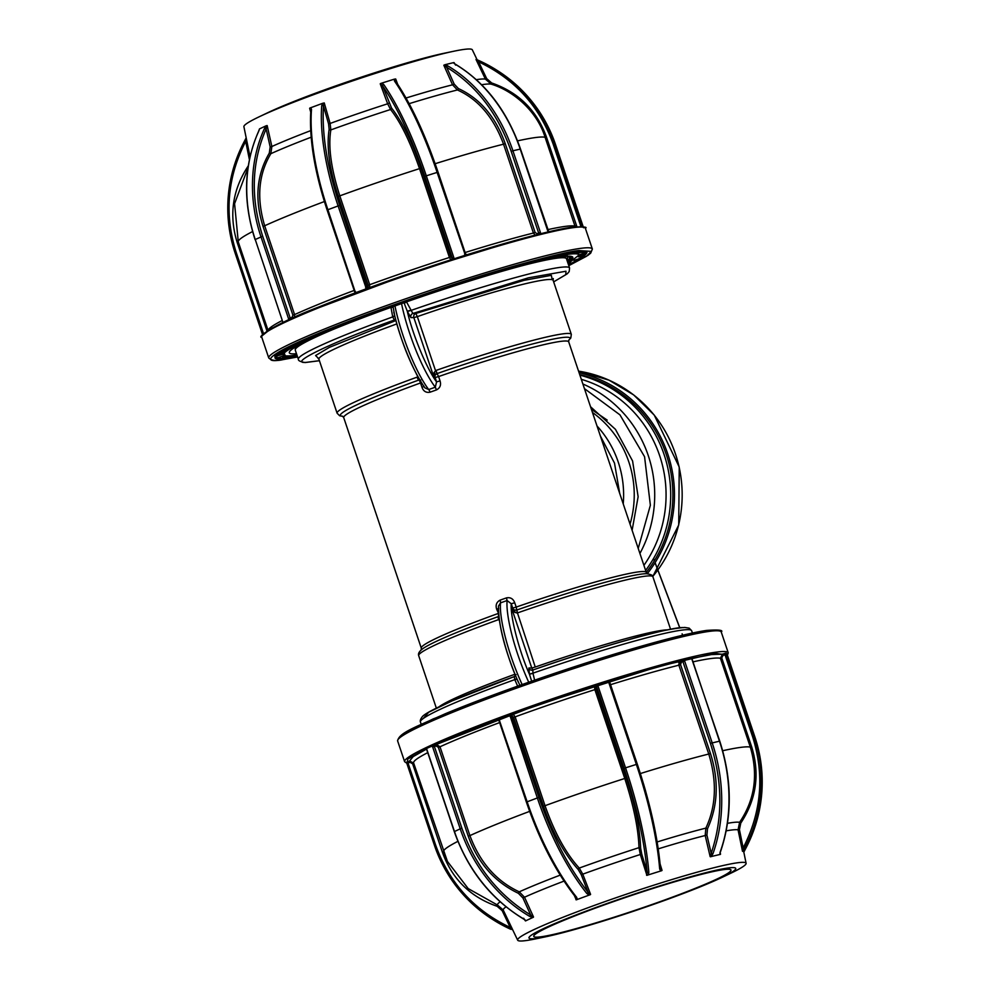 <?xml version="1.0" encoding="UTF-8"?>
<svg xmlns="http://www.w3.org/2000/svg" width="990" height="990" viewBox="0 0 990 990"><rect width="100%" height="100%" fill="white"/><g stroke="black" fill="none" stroke-linecap="round" stroke-linejoin="round"><path stroke-width="1.49" d="M683.768 627.635C673.732 625.928 593.814 648.388 532.868 670.032L532.793 670.044C568.668 657.595 601.598 647.188 631.583 638.822C654.353 632.226 672.086 628.44 684.795 627.45L689.201 628.155L691.639 630.717A143.08 10.482 161.4 0 0 687.79 629.64A143.08 10.482 161.4 0 0 532.954 673.175L534.612 680.167M532.868 670.032L532.954 673.175L529.427 674.165L533.028 673.41M514.726 612.34A3.255 1.176 -70.3 0 0 514.503 610.026L511.595 608.07L514.726 612.34L517.089 613.033L516.817 610.013L517.461 612.921A123.577 9.059 -18.6 0 1 649.588 575.883A123.577 9.059 -18.6 0 1 652.905 576.799C653.177 575.45 651.061 574.41 646.594 573.693L644.045 573.804A121.126 8.873 161.4 0 0 516.817 610.013L516.186 607.093A118.689 8.7 -18.6 0 1 643.092 571.515A118.689 8.7 -18.6 0 1 646.284 572.406A123.577 120.396 -90.1 0 0 600.67 381.67A123.577 120.396 -90.1 0 0 579.695 374.542M395.332 319.881L395.691 319.906A3.255 3.168 -90.1 0 0 394.305 320.055L392.659 316.676L390.963 307.209M568.718 340.238L570.809 337.998L571.317 334.373A123.577 9.059 161.4 0 0 568 333.444A123.577 9.059 161.4 0 0 435.872 370.483L437.233 373.527A121.126 8.873 -18.6 0 1 566.763 337.219A121.126 8.873 -18.6 0 1 568.743 340.189M643.908 565.34A120.322 117.228 -90.1 0 0 659.649 455.647A120.322 117.228 -90.1 0 0 581.303 379.318M645.616 570.426A123.577 120.396 -90.1 0 0 664.104 454.583A123.577 120.396 -90.1 0 0 579.905 375.148M393.055 306.628L394.713 315.686C399.923 338.84 414.525 374.059 424.005 386.335L424.858 387.857L428.707 389.54L435.303 387.201L436.578 381.868L440.055 380.903C441.293 384.986 440.104 387.993 436.479 389.911L430.068 392.189C426.158 392.943 423.46 391.322 421.988 387.3L420.527 382.969A118.689 8.7 161.4 0 0 343.716 417.594L342.478 416.184M498.378 608.479L496.646 609.172C495.396 605.088 496.535 602.081 500.061 600.15L506.472 597.886C510.469 597.119 513.216 598.752 514.726 602.761L516.186 607.093L512.709 608.07A3.255 3.168 -90.1 0 0 514.503 610.026L516.644 610.063M406.42 301.727L412.867 313.471L528.351 277.831L565.971 271.235L565.81 274.713L553.645 281.853M591.401 409.328L607.192 420.107M435.872 370.483L434.041 372.549L434.016 377.549L413.845 317.604L410.912 317.604A3.255 3.168 89.9 0 1 412.867 313.471L415.812 313.471A3.255 3.168 -90.1 0 0 413.845 317.604L417.335 316.627L415.812 313.471L523.97 280.368L551.356 275.331L552.21 279.7M568.842 340.003L568.706 341.872A118.689 8.7 161.4 0 0 565.513 340.993A118.689 8.7 161.4 0 0 438.595 376.571L435.501 370.619L417.335 316.627A123.577 9.059 161.4 0 1 553.15 280.38L553.274 278.549L552.024 279.65M343.716 417.594L421.295 648.128A118.689 8.7 -18.6 0 1 498.106 613.503A3.255 0.953 -109.9 0 1 498.378 616.547A121.126 8.873 161.4 0 0 423.93 647.893C419.587 650.826 417.842 653.4 418.683 655.627A123.577 9.059 -18.6 0 1 498.651 619.591A3.255 0.953 -109.9 0 1 498.378 616.547L498.552 616.473A3.255 0.928 -113.6 0 0 498.997 619.455L499.195 619.332M498.651 619.591L499.356 620.532M318.198 358.12L315.587 355.534L329.447 347.341L395.864 320.55M410.912 317.604L407.373 311.466L410.887 310.476A143.08 10.482 -18.6 0 1 565.736 266.941A143.08 10.482 -18.6 0 1 569.572 268.018L566.478 258.786A143.08 10.482 161.4 0 0 562.629 257.722A143.08 10.482 161.4 0 0 522.522 265.617M297.309 345.956L298.052 346.611M423.893 386.508L421.988 387.3M406.098 302.024L404.291 303.435L403.92 302.779M410.813 310.241L407.286 311.231L404.291 303.435M394.961 305.947A65.043 13.86 -109.5 0 0 428.707 389.54A3.255 0.78 -110.6 0 1 430.068 392.189M401.544 303.621A65.043 13.86 -109.5 0 0 435.303 387.201L436.479 389.911M424.858 387.857L424.858 387.857C411.828 368.379 401.47 343.159 393.797 312.197L393.822 312.296M393.092 307.407L391.335 307.234M394.651 315.835L392.659 316.676M319.423 360.719L305.205 362.55C300.403 361.746 298.126 360.657 298.361 359.283A143.08 10.482 -18.6 0 1 392.733 316.911L394.713 316.082M418.028 377.004L416.369 373.935M342.664 416.27A121.126 8.873 -18.6 0 1 418.795 380.061L418.968 380.012A3.255 0.953 -106.2 0 1 417.421 377.042L417.062 377.153A123.577 9.059 161.4 0 0 337.095 413.201L318.916 359.209L317.716 357.823M418.968 380.012L420.738 380.049M417.062 377.153A3.255 0.953 -109.9 0 0 418.795 380.061A3.255 0.953 -109.9 0 1 420.527 382.969L421.356 382.66M531.655 681.207L529.514 674.4C519.144 651.247 510.036 616.028 511.248 603.739L514.726 602.761M506.472 597.886L507.09 600.534L511.248 603.739L512.709 608.07L511.595 608.07L531.766 668.015L535.256 667.037L517.461 612.921M533.338 669.859A3.255 3.168 -90.1 0 1 531.766 668.015L528.833 668.015A3.255 3.168 -90.1 0 0 531.828 670.205L531.828 670.205A3.255 3.168 -90.1 0 0 532.744 670.069M516.805 678.769L514.8 679.61L514.255 676.615L452.232 700.833L428.72 712.231L423.213 718.53M515.555 675.786A3.255 3.168 89.9 0 1 514.293 676.615M517.659 686.132L514.874 679.845L516.904 679.004M498.663 608.207C497.45 620.482 506.558 655.702 516.941 678.855L519.886 685.34M514.874 679.845L514.8 679.61A143.08 10.482 161.4 0 0 420.428 721.982C419.884 720.683 420.614 718.79 422.619 716.315C424.574 714.446 429.474 710.931 449.893 701.823C466.835 694.398 488.293 685.996 514.255 676.615L516.05 674.611M528.722 682.221A65.043 13.86 70.5 0 1 507.09 600.534L500.507 602.873A3.255 0.792 71.3 0 0 500.061 600.15M522.126 684.548A65.043 13.86 70.5 0 1 500.507 602.873L498.465 606.115C498.502 625.816 505.098 651.148 518.253 682.085M407.373 311.466L407.286 311.231C412.508 334.385 427.098 369.604 436.578 381.868L435.117 377.536L434.016 377.549L435.365 374.864A3.255 1.435 -144 0 0 434.041 372.549M440.055 380.903L438.595 376.571L435.117 377.536A3.255 3.168 -90.1 0 1 435.365 374.864L437.06 373.589M721.809 877.499L730.707 873.267A120.52 8.823 161.4 0 0 746.101 863.305A120.52 8.823 161.4 0 0 737.105 862.835A120.52 8.823 161.4 0 0 607.291 900.789A120.52 8.823 161.4 0 0 517.671 940.178A120.52 8.823 161.4 0 0 526.606 940.5A120.52 8.823 161.4 0 0 535.949 938.817L545.601 936.8A109.036 7.982 -18.6 0 1 537.149 938.322A109.036 7.982 -18.6 0 1 592.144 908.882A109.036 7.982 -18.6 0 1 727.601 868.057A109.036 7.982 -18.6 0 1 721.809 877.499A109.036 7.982 -18.6 0 1 545.601 936.8M746.101 863.305L743.799 852.056A121.918 8.935 161.4 0 0 743.391 851.573A121.918 8.935 161.4 0 0 742.488 851.252L738.057 829.843A124.579 9.133 161.4 0 0 730.125 830.214A124.579 9.133 161.4 0 0 726.215 830.845M541.493 936.726A104.061 7.623 -18.6 0 1 533.746 936.379A104.061 7.623 -18.6 0 1 611.597 902.286A104.061 7.623 -18.6 0 1 723.245 869.666A104.061 7.623 -18.6 0 1 730.991 870A104.061 7.623 -18.6 0 1 653.152 904.105A104.061 7.623 -18.6 0 1 541.493 936.726M681.528 662.149L678.781 662.855M678.695 664.451L680.439 664.03M660.689 870.977L659.662 868.935A141.954 35.479 -107.5 0 0 636.347 764.416L625.544 767.832L598.022 686.07L597.292 684.932L594.928 685.785A1.299 1.25 -124.4 0 1 596.549 686.639L624.059 768.401C636.731 806.615 644.428 841.141 647.151 871.967A1.299 0.854 -4.6 0 0 648.846 872.351L648.165 874.937L661.827 870.643A121.918 8.935 161.4 0 0 654.427 872.957A121.918 8.935 161.4 0 0 646.916 875.346L640.307 854.506L641.755 854.11L647.151 871.967L646.581 875.247M719.297 741.225L710.412 743.354C722.725 781.679 722.985 818.334 711.191 853.293L712.936 853.739L711.389 856.511L719.804 854.494L720.398 851.449M712.936 853.739A141.954 109.259 76.5 0 0 712.157 742.785L684.635 661.023L682.902 661.592L710.412 743.354M684.635 661.023L684.003 659.847L691.713 657.991L719.421 741.04A141.954 109.259 -103.5 0 1 720.2 851.994M692.134 659.303L692.097 658.053A1.299 0.829 -112.1 0 1 692.171 658.041L691.713 657.991M720.101 852.279L720.534 854.135L720.027 852.514M740.768 823.111L739.604 822.306C754.813 799.796 758.39 774.725 750.321 747.116L751.645 746.757C760.048 773.908 756.422 799.351 740.768 823.111L739.431 829.632L743.168 847.885L744.418 848.566L742.846 851.227L743.948 851.907L745.371 849.148A141.954 141.31 -58.4 0 0 754.813 736.746L752.536 736.51C764.676 774.861 761.558 811.986 743.168 847.885L742.401 851.041M744.418 848.566A141.954 141.31 121.6 0 0 753.873 736.164L726.351 654.402L725.014 654.749L752.536 736.51M726.351 654.402L725.905 653.152L726.92 653.771L754.813 736.746L727.304 654.984M724.494 653.462L725.014 654.749L722.972 655.454L722.452 654.155L725.905 653.152M722.7 750.729A162.595 11.917 161.4 0 1 750.321 747.116L720.423 658.288L722.452 654.155L711.525 654.576L692.084 658.325M727.514 823.309A128.453 9.405 -18.6 0 1 739.604 822.306L738.057 829.843L739.431 829.632M711.191 853.293L710.152 856.635L705.202 835.523L706.922 835.115L711.191 853.293M720.534 854.135L720.411 854.382A121.918 8.935 161.4 0 0 715.597 855.509A121.918 8.935 161.4 0 0 710.399 856.783L710.152 856.635M710.399 856.783L711.389 856.511M706.922 835.115L707.504 828.704L705.845 828.123C716.129 806.305 717.107 781.605 708.766 754.034L710.461 753.464L680.563 664.637L678.868 665.193L680.13 661.184L684.003 659.847M643.537 783.894L645.69 791.344M637.263 764.181L609.791 682.432L608.838 682.654L636.347 764.416L637.275 764.231C649.947 802.457 657.645 836.983 660.367 867.797L661.827 870.643M609.865 682.654L610.075 681.182A1.299 1.25 55.6 0 0 610.013 681.194M680.563 664.637L681.343 662.223L682.902 661.592M657.15 841.958A128.453 9.405 -18.6 0 1 705.845 828.123L705.202 835.523A124.579 9.133 161.4 0 0 658.239 848.863M660.095 863.973L662.038 870.371M659.662 868.935A1.299 0.854 -4.6 0 0 660.466 868.069L660.466 868.069A1.299 0.854 -4.6 0 0 660.367 867.797M609.741 682.419A1.299 1.25 -124.4 0 1 610.545 680.86L608.739 681.318L608.838 682.654M597.292 684.932L608.739 681.318M641.755 854.11L640.641 848.183A1.299 0.953 -1.4 0 0 638.983 847.663C638.426 828.939 633.674 805.872 624.764 778.474L626.175 777.917L596.277 689.09L596.079 686.949L598.022 686.07M596.277 689.09L594.866 689.634L624.764 778.474A162.595 11.917 161.4 0 0 545.032 805.699C554.536 832.714 565.946 853.504 579.261 868.069A128.453 9.405 -18.6 0 1 638.983 847.663L640.307 854.506A124.579 9.133 161.4 0 0 582.776 874.158L579.261 868.069A1.299 0.916 137 0 0 578.21 869.492C564.362 854.123 552.779 833.023 543.473 806.157L513.587 717.329L511.446 715.696L538.956 797.457C552.049 835.548 568.409 867.116 588.023 892.163L581.291 874.764L578.21 869.492M596.079 686.949A1.299 1.25 -124.4 0 0 594.47 686.107L594.866 689.634A162.595 11.917 161.4 0 0 515.134 716.859L512.968 713.938A1.299 1.213 -98.1 0 0 512.238 715.584M589.174 895.084L590.399 894.651A121.918 8.935 161.4 0 0 583.259 897.262L589.174 895.084L586.86 893.524A1.299 0.817 -38.7 0 0 588.023 892.163L590.399 894.651M581.291 874.764L582.776 874.158L590.597 894.366M576.638 897.287A141.954 51.864 69.7 0 1 527.113 801.714L498.886 718.839L509.714 714.842L537.347 797.952L526.457 802.073C539.562 840.151 555.91 871.72 575.524 896.767A1.299 0.817 -38.7 0 0 575.648 897.163L575.648 897.163A1.299 0.817 -38.7 0 0 576.638 897.287L577.331 899.452L583.259 897.262A121.918 8.935 161.4 0 0 576.304 899.848L574.336 895.505M499.604 719.953L498.849 720.312L526.445 801.999M509.825 716.191L511.446 715.696A1.299 1.213 81.9 0 1 512.164 714.05L509.714 714.842M575.809 897.299L575.648 897.163C555.91 872.004 539.488 840.3 526.371 802.061L498.849 720.312M575.524 896.767L575.982 899.762M576.304 899.848L577.331 899.452M529.638 811.379A162.595 11.917 161.4 0 0 469.904 835.61C479.89 862.426 496.337 881.174 519.267 891.841A128.453 9.405 -18.6 0 1 560.204 875.135M564.028 881.112A124.579 9.133 161.4 0 0 524.514 897.225L533.511 916.963L530.665 914.946L522.918 897.955L518.364 893.289C494.555 881.954 477.848 862.921 468.245 836.191L438.347 747.351L436.144 745.965L434.387 746.46A1.299 0.693 74.1 0 1 434.61 744.938L432.444 745.755L432.692 747.066L460.214 828.828L454.299 831.637C467.775 869.913 490.892 899.056 523.636 919.054L525.938 920.7L533.424 917.223A121.918 8.935 161.4 0 0 529.266 919.141A121.918 8.935 161.4 0 0 525.529 920.935L524.923 919.957M438.347 747.351L440.006 746.769L436.367 744.43A1.299 0.693 -105.9 0 0 436.144 745.965M499.319 720.064L498.193 719.384A1.299 1.213 81.9 0 1 499.554 719.829M522.918 897.955L524.514 897.225L519.267 891.841L518.364 893.289M432.692 747.066L434.387 746.46L461.897 828.222C475.311 866.188 498.23 895.096 530.665 914.946L529.613 916.344L532.583 917.582M523.661 918.237L525.319 920.811M523.871 919.042A141.954 119.394 64.8 0 1 454.472 831.513L426.987 749.851M426.962 749.764L426.381 748.613L432.444 745.755M524.91 919.71L525.269 920.329M457.9 841.351A162.595 11.917 161.4 0 0 443.52 851.784A162.595 11.917 161.4 0 0 443.557 851.883L447.468 861.473L468.171 888.574L497.45 905.009A128.453 9.405 -18.6 0 1 500.148 901.816M497.153 906.308C470.361 897.014 452.121 879.033 442.431 852.365L412.533 763.525L410.07 762.312L408.016 763.018L407.496 761.718L406.457 762.251L434.412 845.262C445.55 877.264 465.436 902.298 494.06 920.329A141.954 141.31 121.6 0 1 434.412 845.262L406.89 763.488L408.016 763.018L435.538 844.779C449.039 882.672 473.925 910.231 510.209 927.444L502.165 910.664L497.153 906.308L497.45 905.009L503.229 910.045L512.585 929.536L510.209 927.444L509.776 928.694L512.672 929.734A121.918 8.935 161.4 0 0 512.721 929.857L517.671 940.178M412.533 763.525L413.659 763.055L409.551 761.013L406.457 762.251L406.89 763.488M510.729 929.276L495 920.923A141.954 141.31 -58.4 0 0 510.729 929.276M407.459 762.869L410.974 762.226M434.61 744.938L436.367 744.43C452.269 737.216 472.874 728.875 498.193 719.384L498.886 718.839M512.164 714.05L594.928 685.785M725.868 654.303L724.965 654.613M517.547 140.877A162.595 11.917 -18.6 0 1 534.377 137.697A162.595 11.917 -18.6 0 1 545.082 137.288C537.471 112.229 514.478 91.167 491.189 84.15A128.453 9.405 161.4 0 0 482.971 84.534A128.453 9.405 161.4 0 0 481.635 84.732M570.104 256.249L570.859 259.009M576.712 253.737L576.304 251.93M583.073 251.361L576.811 253.861L576.217 251.955M571.787 253.292L571.737 253.886A156.123 11.434 161.4 0 0 567.307 254.405A156.111 11.434 161.4 0 0 399.341 303.559A156.111 11.434 161.4 0 0 283.041 354.63C283.882 356.128 287.855 356.338 294.958 355.262L295.02 355.237C272.733 359.642 273.673 350.225 373.601 313.187C423.906 294.933 467.862 280.455 505.432 269.763C538.387 260.568 558.954 255.593 567.134 254.838L568.124 263.687L578.964 255.036A156.111 11.434 161.4 0 0 567.32 254.455A156.123 11.434 161.4 0 0 561.875 255.284L561.441 254.764M275.468 356.078L277.547 357.613M293.436 356.054L293.288 356.685A164.192 12.029 -18.6 0 1 287.57 357.613A164.192 12.029 -18.6 0 1 282.905 358.157L282.212 356.252M249.406 159.613L245.681 141.397L244.629 140.852A141.954 141.31 121.6 0 0 235.174 253.242L262.573 334.657L235.174 253.254L236.301 252.772C224.161 214.422 227.279 177.297 245.681 141.397L246.238 138.117L250.037 156.68L243.899 126.695A120.52 8.823 -18.6 0 1 259.293 116.733A120.52 8.823 -18.6 0 1 454.051 51.183A120.52 8.823 -18.6 0 1 463.394 49.5A120.52 8.823 -18.6 0 1 472.329 49.822L477.093 59.747M476.339 79.67A124.579 9.133 -18.6 0 1 477.477 79.497A124.579 9.133 -18.6 0 1 485.409 79.126L476.017 59.462M296.48 353.715A149.589 10.964 -18.6 0 1 289.303 352.749A149.589 10.964 -18.6 0 1 401.21 303.732A149.589 10.964 -18.6 0 1 561.714 256.843A149.589 10.964 -18.6 0 1 572.851 257.326A149.589 10.964 -18.6 0 1 567.703 262.437M365.669 287.805L367.24 287.199L339.731 205.462C327.17 167.298 321.75 134.195 323.482 106.116L324.25 102.948L330.128 123.441L328.544 123.75L323.482 106.116A1.299 0.941 -175.7 0 0 321.725 105.683L322.715 103.282L309.845 108.058L310.996 110.732A1.299 0.941 -175.7 0 1 310.835 110.212L310.835 110.212A1.299 0.941 -175.7 0 1 311.504 109.457L310.86 107.663M566.961 260.246L569.733 259.281L568.693 256.212M569.733 259.281L571.614 258.836L567.394 261.521M571.614 258.836L570.772 256.323M577.009 253.477L579.187 254.814L586.216 252.462L585.956 251.819M573.816 260.395L578.606 258.922L584.632 254.789L578.308 256.831M571.267 258.91L570.537 256.286M570.104 262.597L568.173 263.662M568.347 264.342L570.277 263.043M288.276 355.905L283.103 357.774L296.913 355.002M287.298 355.917L282.967 357.477L282.596 356.115M311.355 336.946L297.644 343.406M496.386 271.656L518.587 265.246M496.324 271.681L495.557 271.619M518.067 265.481L517.98 265.84A156.123 11.434 161.4 0 0 496.275 272.027M244.629 140.852L246.052 138.093L244.629 140.852C226.017 177.074 222.861 214.533 235.174 253.254M268.055 330.4L238.281 241.944A162.595 11.917 -18.6 0 0 238.33 242.043L237.204 242.525C228.801 215.387 232.427 189.931 248.069 166.172L248.28 165.862M259.194 129.715L258.588 131.348L259.244 129.962M255.284 239.617L255.074 239.629C242.661 201.032 243.837 164.934 258.588 131.348L258.576 131.559M283.004 322.591L255.247 239.518L262.672 236.226C250.433 197.938 251.584 162.162 266.137 128.898L264.478 128.502L266.112 125.792L259.479 128.91M290.788 318.854A1.299 0.693 74.1 0 1 290.181 317.988L262.672 236.226M266.137 128.898L267.164 125.557L271.866 146.508L270.171 146.941L266.137 128.898M266.112 125.792L267.164 125.557M270.171 146.941L269.28 153.165L270.852 153.685C258.501 174.24 256.447 198.26 264.676 225.769L263.018 226.351L292.916 315.191L291.951 317.481L288.498 318.582L289.08 319.733M355.398 291.741L355.323 292.83M324.386 201.552A162.595 11.917 -18.6 0 0 264.676 225.769L294.575 314.597L294.426 317.221M292.322 318.161A1.299 0.693 74.1 0 1 291.951 317.481M311.157 137.214A128.453 9.405 161.4 0 0 270.852 153.685L271.866 146.508A124.579 9.133 -18.6 0 1 310.699 130.643M355.472 291.728L354.742 291.827L327.133 210.066C314.498 171.765 309.053 138.476 310.835 110.212L310.872 110.014M310.712 112.056L309.647 108.343M327.232 210.066C314.659 171.913 309.251 138.798 310.996 110.732M355.509 292.817L327.888 209.719L338.11 205.945L366.35 288.82M354.742 291.827L355.398 291.481M324.25 102.948L322.715 103.282M368.738 287.892A1.299 1.213 81.9 0 1 368.045 287.112L365.632 287.706M328.544 123.75L329.138 129.368A1.299 1.027 -170 0 0 330.846 129.913C328.074 146.582 331.068 168.56 339.805 195.859L338.246 196.329L368.144 285.157L368.045 287.112M368.144 285.157L369.703 284.699L339.805 195.859A162.595 11.917 -18.6 0 1 419.525 168.634C410.182 141.719 400.529 122.005 390.567 109.506A128.453 9.405 161.4 0 0 330.846 129.913L330.128 123.441A124.579 9.133 -18.6 0 1 387.659 103.789L390.567 109.506A1.299 1.064 -39.2 0 0 391.557 108.046C401.952 121.275 411.753 141.298 420.948 168.09L450.846 256.917L452.343 258.155A1.299 1.25 -124.4 0 1 452.071 259.454M451.774 259.541A1.299 1.25 55.6 0 0 451.886 258.477M450.846 256.917L449.423 257.474L451.094 260.085M420.948 168.09L419.525 168.634L449.423 257.474A162.595 11.917 -18.6 0 0 369.703 284.699L369.592 287.917M389.008 103.096L387.659 103.789L380.247 83.828L382.623 85.92L391.557 108.046M453.915 258.922L453.828 257.586L452.343 258.155L424.834 176.393C411.852 138.377 397.782 108.219 382.623 85.92A1.299 0.978 145.2 0 1 383.712 84.509L381.695 83.135L394.218 79.188L394.527 81.106A1.299 0.978 145.2 0 1 395.703 81.39L395.703 81.39A1.299 0.978 145.2 0 1 395.839 81.749L395.691 78.953L397.683 84.311M395.616 81.291L395.703 81.39C410.949 103.789 425.069 134.058 438.075 172.186L438.038 172.223C425.057 134.219 410.986 104.061 395.839 81.749M394.218 79.188L395.691 78.953M435.142 163.709A162.595 11.917 -18.6 0 1 503.539 144.194C493.651 117.426 478.281 99.359 457.417 89.966A128.453 9.405 161.4 0 0 409.142 103.665M406.036 98.01A124.579 9.133 -18.6 0 1 452.554 84.806L443.817 65.229L446.651 67.246L454.187 84.1L458.42 88.568C480.088 98.579 495.693 116.944 505.234 143.637L535.12 232.464L533.424 233.034L535.182 235.113M454.187 84.1L452.554 84.806L457.417 89.966A1.299 0.718 -66.7 0 0 458.42 88.568M535.12 232.464L537.149 233.739L538.696 233.12L511.187 151.359C497.846 113.442 476.339 85.4 446.651 67.246A1.299 0.668 120.4 0 1 447.802 65.897L444.918 64.721L443.817 65.229M538.696 233.12L540.441 232.539L512.919 150.777L520.418 149.057M455.536 65.117A1.299 0.668 120.4 0 0 455.388 64.189A1.299 0.668 120.4 0 0 455.066 64.152L453.333 62.692L444.918 64.721M540.639 233.826L540.441 232.539M580.214 226.487L580.895 226.5M479.271 60.724L495 69.077A141.954 141.31 121.6 0 0 479.271 60.724L476.376 59.437L479.271 60.724L478.628 61.838L486.684 78.618L485.409 79.126L491.189 84.15L491.683 82.974C518.475 92.268 536.716 110.249 546.406 136.929L576.898 226.623M582.541 227.131L554.635 144.156L555.588 144.738L583.543 227.75M476.066 59.635L478.628 61.838C514.911 79.064 539.81 106.623 553.299 144.515L580.821 226.277L582.157 225.918M486.684 78.618L491.683 82.974M454.46 63.768L454.2 62.729L454.744 63.954M454.051 51.183L444.399 53.2A109.036 7.982 161.4 0 0 268.191 112.501L259.293 116.733M380.247 83.828L380.457 83.556A121.918 8.935 -18.6 0 1 381.719 83.148M453.346 62.717A121.918 8.935 -18.6 0 1 453.94 62.58L454.2 62.729M535.392 260.692L550.997 256.843L550.725 257.561A156.123 11.434 161.4 0 0 534.13 261.546L533.523 261.088M451.985 285.454L451.254 285.343M476.697 277.621L476.722 277.93A156.123 11.434 161.4 0 0 452.034 285.714M361.276 316.713L364.617 315.773M324.163 331.403L343.988 324.039A156.123 11.434 161.4 0 0 324.831 331.811L324.175 331.427L324.831 331.811M323.408 331.86L324.51 331.576M278.14 353.727L284.13 351.537M284.056 351.821L290.206 348.072A156.123 11.434 161.4 0 0 284.452 351.995M289.81 347.874L285.417 349.235M283.313 355.014L281.878 352.527M275.455 356.425L282.954 354.222A156.123 11.434 161.4 0 0 283.016 354.568A156.123 11.434 161.4 0 0 283.029 354.606L283.016 354.568M277.782 357.798L284.241 355.546L277.794 357.798M570.488 262.387L570.648 263.575A164.192 12.029 -18.6 0 1 568.446 264.664M584.36 253.081L585.041 254.975A164.192 12.029 -18.6 0 1 578.989 259.108M297.248 355.992A164.192 12.029 -18.6 0 1 287.583 357.675A164.192 12.029 -18.6 0 1 275.344 357.056C262.263 348.678 519.218 257.672 574.695 252.042C590.176 250.519 585.424 252.512 586.563 252.314A164.192 12.029 -18.6 0 1 586.625 252.636L586.327 252.029M561.775 254.381L571.935 253.502L576.712 251.782M565.34 253.663L561.875 255.284M550.935 256.905L550.725 257.561M518.314 265.134L517.98 265.84M477.131 277.175L476.722 277.93M431.417 291.864L430.984 292.632A156.123 11.434 161.4 0 0 405.739 301.257L404.935 300.911M385.63 307.754L385.246 308.521A156.123 11.434 161.4 0 0 361.894 317.147L361.152 316.788M344.26 323.297L343.988 324.039M289.934 346.846L290.206 348.072M282.187 352.415L282.954 354.222M284.984 355.026L283.944 352.564M308.954 337.986L310.934 337.107M576.564 251.831L576.91 253.168L582.108 251.361M584.001 253.205L584.533 254.492L578.63 256.398M289.563 347.045L286.865 348.455M579.088 372.735A125.198 121.98 89.9 0 1 601.301 380.185A125.198 121.98 89.9 0 1 647.312 573.705M597.502 427.445L598.777 427.952M646.346 573.705A121.126 8.873 161.4 0 0 644.045 573.804M319.411 360.682L306.232 362.365C286.481 364.11 333.123 341.699 394.305 320.055L395.728 320.055M498.552 613.342L496.646 609.172M439.04 706.798A123.577 9.059 -18.6 0 1 514.924 674.264M396.792 323.928A123.577 9.059 161.4 0 0 318.916 359.209M334.397 328.928A143.08 10.482 161.4 0 0 295.255 350.064L295.404 347.069M600.373 435.971L614.505 463.11L619.703 493.428M535.256 667.037A123.577 9.059 -18.6 0 1 667.619 629.863M528.833 668.015L529.427 674.165M596.995 425.96A100.807 98.22 89.9 0 1 623.23 503.91M630.036 524.131A100.807 98.22 -90.1 0 0 592.453 412.434M632.115 530.293L638.129 496.733L632.585 460.981L615.446 429.338L590.523 406.729M584.422 388.6L619.963 414.872L644.564 456.724L650.368 505.246L638.216 548.435M639.911 553.472A120.322 117.228 -90.1 0 0 582.887 384.009M721.252 632.041C723.591 630.147 718.814 629.603 706.897 630.395C682.172 633.724 618.218 651.804 553.224 673.806C511.31 687.988 475.336 701.304 445.29 713.74C415.961 726.969 398.871 732.699 397.634 740.953A170.726 12.511 -18.6 0 1 525.356 685.006A170.726 12.511 -18.6 0 1 708.543 631.484A170.726 12.511 -18.6 0 1 721.252 632.041L728.232 652.794L727.427 655.343M706.6 630.469L656.382 641.978L546.529 676.083L433.224 718.901L405.764 732.34L398.636 738.788M397.634 740.953L404.625 761.694A170.726 12.511 -18.6 0 1 532.348 705.746A170.726 12.511 -18.6 0 1 715.523 652.237A170.726 12.511 -18.6 0 1 728.232 652.794M407.385 763.253L407.645 759.132L427.705 747.858L538.387 704.546L659.649 666.183L715.077 653.264L727.365 655.182M751.645 746.757L721.747 657.929L720.423 658.288A162.595 11.917 161.4 0 0 709.719 658.697A162.595 11.917 161.4 0 0 693.074 661.84M648.846 872.351A141.954 35.479 72.5 0 0 625.544 767.832L624.059 768.401M720.485 851.784C732.427 816.54 732.167 779.6 719.718 741.003L691.899 659.278M721.747 657.929L722.972 655.454M707.504 828.704C718.035 805.662 719.025 780.59 710.461 753.464M610.545 684.684A162.595 11.917 161.4 0 1 678.868 665.193L708.766 754.034A162.595 11.917 161.4 0 0 640.357 773.549M610.545 680.86L610.075 681.182C637.152 672.767 660.491 666.109 680.13 661.184M640.641 848.183C639.911 828.358 635.085 804.944 626.175 777.917M513.587 717.329L515.134 716.859L545.032 805.699L543.473 806.157M538.956 797.457L537.347 797.952A141.954 51.864 -110.3 0 0 586.86 893.524M499.616 722.589A162.595 11.917 161.4 0 0 440.006 746.769L469.904 835.61L468.245 836.191M461.897 828.222L460.214 828.828A141.954 119.394 -115.2 0 0 529.613 916.344M443.792 852.563L443.557 851.883L442.431 852.365M427.717 752.66A162.595 11.917 161.4 0 0 413.622 762.943L447.455 861.486M426.641 749.034L413.201 756.583L409.551 761.013M506.039 906.828A124.579 9.133 161.4 0 0 503.229 910.045L502.165 910.664M509.776 928.694A141.954 141.31 121.6 0 1 494.06 920.329L495 920.923M435.538 844.779L434.412 845.25M413.696 764.243L411.221 763.03M568.582 265.048L583.296 256.893L587.021 252.636L574.745 252.029C566.119 252.821 544.401 258.068 509.603 267.795C469.916 279.081 423.51 294.364 370.371 313.632C264.862 352.762 263.872 362.699 287.397 358.058L297.359 356.313M579.657 248.49A170.726 12.511 161.4 0 0 396.47 302.012A170.726 12.511 161.4 0 0 268.748 357.959C271.545 360.645 276.334 361.189 283.103 359.605L297.569 356.957L283.4 359.531C259.207 364.308 260.234 354.086 368.688 313.88C423.299 294.067 470.993 278.363 511.781 266.756C547.557 256.769 569.881 251.361 578.754 250.557L591.389 251.398L586.389 256.323L568.792 265.667L587.85 255.42L590.696 253.143L592.366 249.047A170.726 12.511 161.4 0 0 579.657 248.49M572.666 227.75A170.726 12.511 161.4 0 0 389.491 281.259A170.726 12.511 161.4 0 0 261.768 337.206C256.769 338.073 270.617 325.413 318.372 307.135C347.057 295.565 380.135 283.449 417.582 270.777C482.835 248.7 547.124 230.522 571.849 227.205C583.395 226.599 587.912 226.958 585.375 228.306A170.726 12.511 161.4 0 0 572.666 227.75M571.7 227.242L522.349 238.503L414.538 271.817L300.403 314.622L271.124 328.606L262.251 335.66M578.964 255.036L578.952 254.987A156.123 11.434 161.4 0 0 578.952 254.987A156.123 11.434 161.4 0 0 576.811 253.861M277.584 358.182A164.192 12.029 -18.6 0 1 275.331 357.031M285.442 357.897A170.726 12.511 161.4 0 0 293.461 356.388M568.396 264.305A170.726 12.511 161.4 0 0 570.76 263.192M547.643 229.668A162.595 11.917 -18.6 0 1 564.275 226.524A162.595 11.917 -18.6 0 1 574.98 226.116L545.082 137.288L546.406 136.929M455.066 64.152A141.954 109.259 -103.5 0 1 520.196 149.032L547.742 230.905M264.478 128.502A141.954 119.394 -115.2 0 0 260.976 236.82L288.498 318.582M570.277 263.377L568.223 263.983M311.231 337.664A156.123 11.434 161.4 0 0 298.139 343.815M263.538 333.667L236.301 252.772M247.995 167.805L234.581 203.668L238.281 241.944A162.595 11.917 -18.6 0 1 252.574 231.561M268.142 330.351A162.595 11.917 -18.6 0 1 282.286 320.488M237.204 242.525L267.003 331.081M282.583 321.391L255.247 239.518A141.954 119.394 64.8 0 1 258.737 131.2M269.28 153.165C256.608 174.871 254.517 199.275 263.018 226.351M292.916 315.191L294.575 314.597A162.595 11.917 -18.6 0 1 354.185 290.429M354.655 291.827L327.133 210.066L327.888 209.719A141.954 51.864 69.7 0 1 311.504 109.457M339.731 205.462L338.11 205.945A141.954 51.864 -110.3 0 1 321.725 105.683M368.206 288.078A1.299 1.213 81.9 0 1 367.24 287.224M329.138 129.368C326.403 147.052 329.447 169.377 338.246 196.329M453.828 257.586L426.306 175.824L437.122 172.409L465.374 255.309M424.834 176.393L426.306 175.824A141.954 35.479 72.5 0 0 383.712 84.509M464.632 254.17L465.585 253.947L438.075 172.186L437.122 172.409A141.954 35.479 -107.5 0 0 394.527 81.106M467.082 254.851L465.56 253.985A1.299 1.25 -124.4 0 0 466.562 254.876M465.548 253.947L438.038 172.223M465.114 252.524A162.595 11.917 -18.6 0 1 533.424 233.034L503.539 144.194L505.234 143.637M511.187 151.359L512.919 150.777A141.954 109.259 76.5 0 0 447.802 65.897M547.705 230.794L548.336 231.969M555.588 144.738A141.954 141.31 -58.4 0 0 495.94 69.671C524.564 87.702 544.451 112.736 555.588 144.75L583.11 226.512M553.299 144.515L554.635 144.156A141.954 141.31 121.6 0 0 495 69.077L495.94 69.671M576.304 225.757L574.98 226.116M586.563 252.314A164.192 12.029 -18.6 0 1 568.47 264.714M550.873 257.177L553.076 256.311L550.886 257.177M282.41 353.752L275.703 355.992M563.397 254.046L561.85 254.628M652.769 576.44A125.198 121.98 -90.1 0 0 608.999 380.172A125.198 121.98 -90.1 0 0 578.556 371.139L609.097 380.197L633.674 394.923L654.254 415.082L679.239 467.07L678.719 525.009L652.806 576.514M647.522 573.816L646.284 572.406L568.706 341.872M566.478 258.786L564.548 256.484M692.431 633.043L691.639 630.717M571.317 334.373L553.15 280.38M421.295 648.128L421.158 649.997M436.343 708.11L418.683 655.627M553.658 281.89L567.357 273.71L569.201 271.507L569.572 268.018M298.361 359.283L295.255 350.064M342.713 416.295L339.669 415.775L337.095 413.201M670.577 629.281L652.905 576.799M531.828 670.205L532.793 670.044M421.208 724.321L420.428 721.982M404.625 761.694L406.803 763.24M720.151 853.541L719.965 852.761M754.826 736.746C767.139 775.467 763.983 812.926 745.371 849.148M660.553 868.527L660.466 868.069C657.744 837.144 650.034 802.519 637.3 764.193L609.791 682.432L610.224 681.009M498.428 719.322L499.393 719.482M426.789 749.876L454.299 831.637M445.611 857.365L447.332 861.201M592.366 249.047L585.375 228.306M548.819 231.92L520.493 148.995C507.09 110.769 485.385 82.492 455.388 64.189M268.748 357.959L261.768 337.206M653.487 558.62L654.328 560.86M655.046 562.741L679.734 627.808M682.654 635.246L682.11 633.823M679.821 627.796L655.095 562.654M654.39 560.773L653.536 558.533"/></g></svg>
